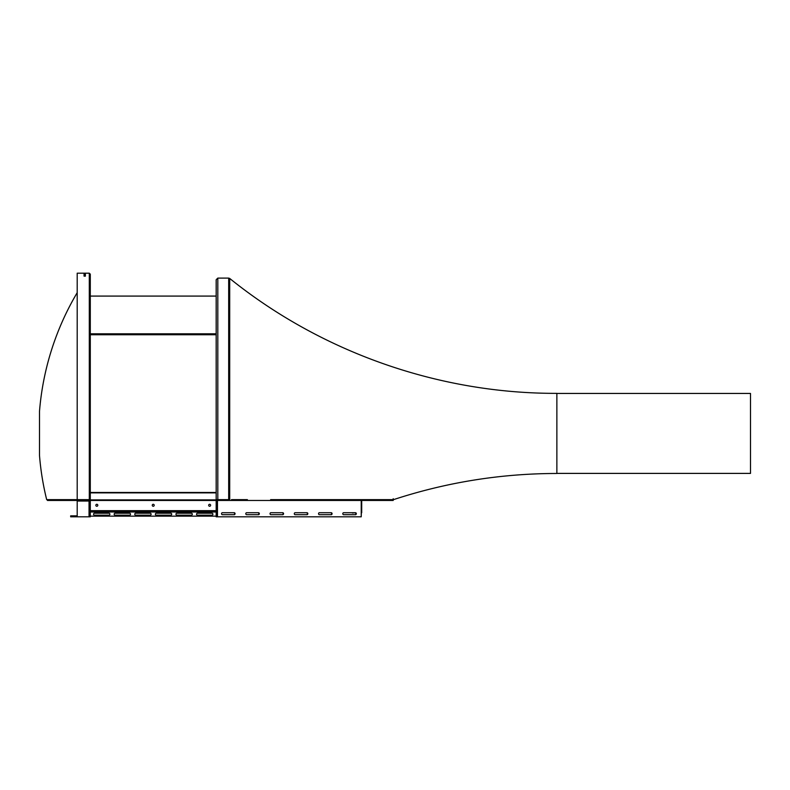 <?xml version="1.0" encoding="UTF-8"?>
<svg xmlns="http://www.w3.org/2000/svg" width="790" height="790" viewBox="0 0 790 790"><rect width="100%" height="100%" fill="white"/><g stroke="black" fill="none" stroke-linecap="round" stroke-linejoin="round"><path stroke-width="1.19" d="M77.203 292.665A276.036 276.036 0 0 0 39.5 411.353L39.5 455.494A276.036 276.036 0 0 0 46.679 499.645L77.203 499.645L77.203 273.192L84.066 273.192L84.066 276.135L85.379 276.135L85.379 273.192L84.066 273.212M47.686 499.645L46.679 499.645M556.871 393.45L750.5 393.45L750.5 473.398L556.871 473.398M89.3 499.645L89.3 273.192L90.287 274.169L90.287 499.645L77.203 499.645M84.066 274.189L85.379 274.189M231.46 499.645L247.379 499.635M393.39 499.645L327.406 499.635M393.193 498.707L393.499 499.645C446.567 482.256 501.028 473.536 556.871 473.477L556.871 393.361L555.35 393.371M391.366 499.645L392.956 499.645M338.653 499.645L270.634 499.645M554.254 393.361L554.007 393.361C437.068 393.015 320.779 351.817 229.702 278.455L229.702 499.645M554.007 393.361L555.646 393.361M555.646 473.487L554.244 473.487M217.813 499.645L217.813 278.1L216.174 279.729L216.174 499.645L228.685 499.645L228.685 500.455L90.287 500.455L89.043 501.038L77.203 501.038L77.203 516.808L89.3 516.808M229.09 499.645L228.685 500.455M385.974 499.645L371.488 499.645M293.86 499.645L271.928 499.645M229.09 500.455L393.193 500.455L229.09 500.455M216.174 499.645L216.174 516.808L361.228 516.808L361.228 500.455M89.468 499.645L89.468 500.455L47.449 500.455L47.449 499.645M216.174 492.486L90.287 492.486M77.371 499.645L77.371 500.455M216.174 492.881L90.287 492.881M89.3 500.455L77.203 501.038M89.043 501.038L89.043 516.808L90.287 516.808L90.287 500.455L90.287 516.156L216.174 516.156M89.468 500.455L90.287 500.455M353.357 512.72L355.599 512.987M319.367 512.72A0.978 0.81 90 0 0 319.367 514.685A0.978 0.81 90 0 1 319.367 512.72L331.257 512.72A0.978 0.81 90 0 1 331.257 514.685L319.367 514.685M282.751 512.72L270.861 512.72A0.978 0.81 90 0 0 270.861 514.685L282.751 514.685A0.978 0.81 90 0 0 282.751 512.72M306.55 514.685A0.978 0.81 90 0 0 306.55 512.72M307.004 514.685A0.978 0.81 90 0 0 307.004 512.72L295.114 512.72A0.978 0.81 90 0 0 295.114 514.685L307.004 514.685M222.365 512.72A0.978 0.81 90 0 0 222.365 514.685L234.245 514.685A0.978 0.81 90 0 0 234.245 512.72L222.365 512.72A0.978 0.81 90 0 0 222.365 514.685M361.692 512.72L361.692 500.455L361.228 516.808M330.803 514.685A0.978 0.81 90 0 0 330.803 512.72M343.62 512.72A0.978 0.81 90 0 0 343.62 514.685L355.51 514.685A0.978 0.81 90 0 0 355.51 512.72L343.62 512.72A0.978 0.81 90 0 0 343.62 514.685M352.38 512.987L353.357 512.987M246.618 514.685A0.978 0.81 90 0 1 246.618 512.72A0.978 0.81 90 0 0 246.618 514.685L258.498 514.685A0.978 0.81 90 0 0 258.498 512.72L246.618 512.72M258.044 514.685A0.978 0.81 90 0 0 258.044 512.72M217.023 500.455L217.023 516.808L216.993 500.455M233.791 514.685A0.978 0.81 90 0 0 233.791 512.72M355.056 514.685A0.978 0.81 90 0 0 355.056 512.72M282.297 514.685A0.978 0.81 90 0 0 282.297 512.72M217.477 500.455L217.477 516.808M270.861 514.685A0.978 0.81 90 0 1 270.861 512.72M295.114 514.685A0.978 0.81 90 0 1 295.114 512.72M77.203 516.808L70.666 516.808L70.666 515.831L72.295 515.831L72.295 516.808M77.203 515.831L72.295 515.831M211.927 513.214A0.978 0.978 0 0 1 212.905 514.191A0.978 0.978 0 0 1 211.927 515.169L197.54 515.169A0.978 0.978 0 0 1 196.562 514.191A0.978 0.978 0 0 1 197.54 513.214L211.927 513.214A0.978 0.978 0 0 1 212.905 514.191A0.978 0.978 0 0 1 211.927 515.169M176.94 513.214L191.328 513.214A0.978 0.978 0 0 1 192.306 514.191A0.978 0.978 0 0 1 191.328 515.169L176.94 515.169A0.978 0.978 0 0 1 175.953 514.191A0.978 0.978 0 0 1 176.94 513.214A0.978 0.978 0 0 0 175.953 514.191A0.978 0.978 0 0 0 176.94 515.169M108.921 513.214A0.978 0.978 0 0 1 109.899 514.191A0.978 0.978 0 0 1 108.921 515.169L94.533 515.169A0.978 0.978 0 0 1 93.556 514.191A0.978 0.978 0 0 1 94.533 513.214L108.921 513.214A0.978 0.978 0 0 1 109.899 514.191A0.978 0.978 0 0 1 108.921 515.169M115.133 515.169A0.978 0.978 0 0 1 114.155 514.191A0.978 0.978 0 0 1 115.133 513.214L129.52 513.214A0.978 0.978 0 0 1 130.508 514.191A0.978 0.978 0 0 1 129.52 515.169L115.133 515.169A0.978 0.978 0 0 1 114.155 514.191A0.978 0.978 0 0 1 115.133 513.214M156.341 515.169A0.978 0.978 0 0 1 155.353 514.191A0.978 0.978 0 0 1 156.341 513.214L170.729 513.214A0.978 0.978 0 0 1 171.707 514.191A0.978 0.978 0 0 1 170.729 515.169L156.341 515.169A0.978 0.978 0 0 1 155.353 514.191A0.978 0.978 0 0 1 156.341 513.214M135.732 515.169A0.978 0.978 0 0 1 134.754 514.191A0.978 0.978 0 0 1 135.732 513.214L150.12 513.214A0.978 0.978 0 0 1 151.107 514.191A0.978 0.978 0 0 1 150.12 515.169L135.732 515.169A0.978 0.978 0 0 1 134.754 514.191A0.978 0.978 0 0 1 135.732 513.214M152.253 505.284A0.978 0.978 0 0 0 153.23 506.262A0.978 0.978 0 0 0 154.208 505.284A0.978 0.978 0 0 0 153.23 504.297A0.978 0.978 0 0 0 152.253 505.284M216.174 511.742L90.287 511.742M208.659 505.284A0.978 0.978 0 0 0 209.636 506.262A0.978 0.978 0 0 0 210.624 505.284A0.978 0.978 0 0 0 209.636 504.297A0.978 0.978 0 0 0 208.659 505.284M95.837 505.284A0.978 0.978 0 0 0 96.824 506.262A0.978 0.978 0 0 0 97.802 505.284A0.978 0.978 0 0 0 96.824 504.297A0.978 0.978 0 0 0 95.837 505.284M90.287 334.753L216.174 334.753M90.287 333.795L216.174 333.795M94.533 515.169A0.978 0.978 0 0 1 93.556 514.191A0.978 0.978 0 0 1 94.533 513.214M191.328 513.214A0.978 0.978 0 0 1 192.306 514.191A0.978 0.978 0 0 1 191.328 515.169M129.52 513.214A0.978 0.978 0 0 1 130.508 514.191A0.978 0.978 0 0 1 129.52 515.169M170.729 513.214A0.978 0.978 0 0 1 171.707 514.191A0.978 0.978 0 0 1 170.729 515.169M197.54 515.169A0.978 0.978 0 0 1 196.562 514.191A0.978 0.978 0 0 1 197.54 513.214M150.12 513.214A0.978 0.978 0 0 1 151.107 514.191A0.978 0.978 0 0 1 150.12 515.169M217.813 278.1L228.685 278.1L228.685 499.645M217.161 499.645L217.161 500.455M89.468 499.902L216.174 499.902M75.564 515.831L75.564 516.808M216.174 511.999L90.287 511.999M90.287 510.656L216.174 510.656M89.3 273.192L85.379 273.192M228.685 278.1L229.702 278.455M393.193 499.645L393.193 500.455M90.287 296.082L216.174 296.082"/></g></svg>
